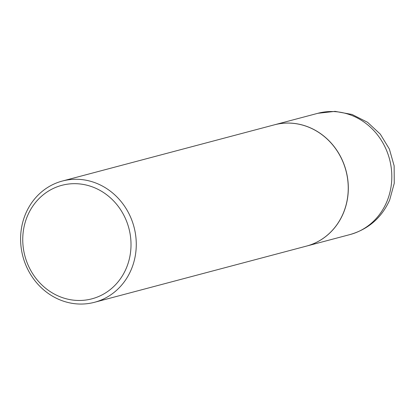 <?xml version="1.0" encoding="UTF-8"?>
<svg xmlns="http://www.w3.org/2000/svg" width="415" height="415" viewBox="0 0 415 415"><rect width="100%" height="100%" fill="white"/><g stroke="black" fill="none" stroke-linecap="round" stroke-linejoin="round"><path stroke-width="0.62" d="M306.519 246.09A62.722 57.478 -104.8 0 0 306.555 246.079A62.722 57.478 -104.8 0 0 343.127 213.725A62.722 57.478 -104.8 0 0 334.246 146.734A62.722 57.478 -104.8 0 0 274.414 124.822A62.722 57.478 -104.8 0 0 274.372 124.832M94.506 302.291L306.478 246.1A62.722 57.478 -104.8 0 0 348.092 192.695A62.722 57.478 -104.8 0 0 314.363 129.853A62.722 57.478 -104.8 0 0 274.336 124.842L62.364 181.033A62.722 57.478 -104.8 0 0 20.75 234.444A62.722 57.478 -104.8 0 0 54.479 297.28A62.722 57.478 -104.8 0 0 94.506 302.291A62.722 57.478 -104.8 0 0 136.12 248.886A62.722 57.478 -104.8 0 0 102.386 186.044A62.722 57.478 -104.8 0 0 62.364 181.033M54.458 294.136A58.712 53.8 -104.8 0 0 126.155 268.541A58.712 53.8 -104.8 0 0 99.299 190.013A58.712 53.8 -104.8 0 0 27.608 215.608A58.712 53.8 -104.8 0 0 54.458 294.136M317.911 113.29L335.071 111.365L352.081 114.473L367.55 122.295L380.296 134.138L389.374 149.042L394.141 165.85L394.25 183.306L389.644 200.087C381.681 217.693 368.484 229.184 350.053 234.553A62.722 57.478 -104.8 0 0 386.624 202.193A62.722 57.478 -104.8 0 0 377.743 135.207A62.722 57.478 -104.8 0 0 317.911 113.29L274.414 124.822M350.053 234.553L306.555 246.079"/></g></svg>

